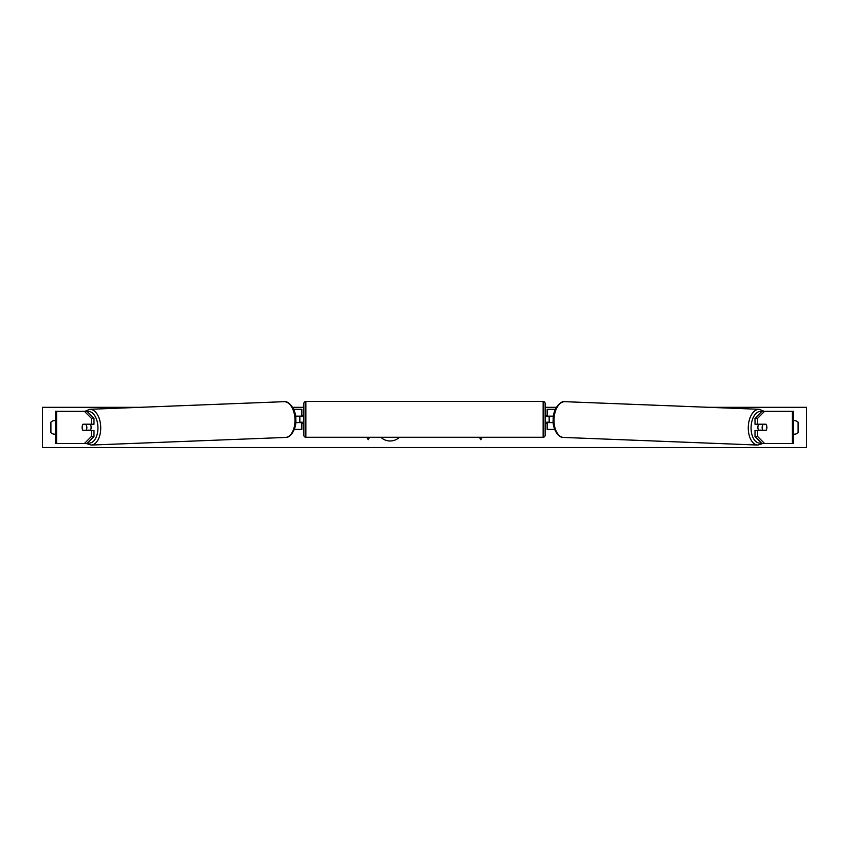 <?xml version="1.0" encoding="UTF-8"?>
<svg xmlns="http://www.w3.org/2000/svg" width="849" height="849" viewBox="0 0 849 849"><rect width="100%" height="100%" fill="white"/><g stroke="black" fill="none" stroke-linecap="round" stroke-linejoin="round"><path stroke-width="1.27" d="M93.984 418.292L91.352 418.292L84.433 411.33L87.065 411.33L93.984 418.292L93.984 424.203L83.043 424.203A4.022 2.303 -90 0 0 82.12 427.418A4.022 2.303 -90 0 0 83.043 430.634L91.352 430.634L91.352 436.535L93.984 436.535L93.984 430.634L91.352 430.634M93.984 436.535L87.065 443.507L55.482 443.507L55.482 411.33L84.433 411.33M91.352 424.203L91.352 418.292M84.433 443.507L91.352 436.535M755.016 418.292L755.016 424.203L765.957 424.203A4.022 2.303 -90 0 1 766.88 427.418A4.022 2.303 -90 0 1 765.957 430.634L757.648 430.634L757.648 436.535L755.016 436.535L761.935 443.507L793.518 443.507L793.518 411.33L761.935 411.33L755.016 418.292L757.648 418.292L764.567 411.33M755.016 436.535L755.016 430.634L757.648 430.634M757.648 424.203L757.648 418.292M764.567 443.507L757.648 436.535M554.705 429.424L547.159 429.424L547.159 422.59L553.23 422.59M547.159 416.562L547.159 409.314L555.352 409.314M549.165 416.159L549.165 422.59M553.431 416.159L547.159 416.159M294.295 429.424L301.841 429.424L301.841 422.59L295.77 422.59M301.841 416.562L301.841 409.314L293.648 409.314M299.835 416.159L302.244 416.562L302.244 415.352L303.857 415.352M299.835 416.562L299.835 422.59M295.569 416.159L301.841 416.159M305.863 401.481L305.863 437.267A2.006 2.006 0 0 1 303.857 435.261L303.857 403.487A2.006 2.006 0 0 1 305.863 401.481L543.137 401.481A2.006 2.006 0 0 1 545.143 403.487L545.143 435.261A2.006 2.006 0 0 1 543.137 437.267L543.137 401.481M305.863 437.267L543.137 437.267M303.857 423.396L302.244 423.396L302.244 422.186L299.835 422.186M545.143 423.396L546.756 423.396L546.756 422.186L549.165 422.186M549.165 416.562L546.756 416.562L546.756 415.352L545.143 415.352M90.238 424.203A4.022 2.303 87.8 0 1 91.119 427.249A4.022 2.303 87.8 0 1 90.143 430.634M82.809 424.596L86.11 424.596A4.022 2.303 87.8 0 1 86.842 427.408A4.022 2.303 87.8 0 1 86.258 430.22L82.958 430.22A4.022 2.303 87.8 0 1 82.226 427.408M88.869 430.634A4.022 2.303 87.8 0 0 89.219 430.114L86.258 430.22M88.89 424.203A4.022 2.303 87.8 0 1 89.071 424.479L85.484 424.489M86.11 424.596L89.071 424.479M380.83 437.267A13.563 13.563 0 0 0 399.476 437.267M708.48 407.308L806.55 407.308L806.55 447.519L42.45 447.519L42.45 407.308L140.52 407.308M556.403 407.308L545.143 407.308M303.857 407.308L292.597 407.308M55.482 420.743A5.03 5.03 0 0 0 50.898 422.186L50.898 432.64A5.03 5.03 0 0 0 55.482 434.083M793.518 420.743A5.03 5.03 0 0 1 798.102 422.186L798.102 432.64A5.03 5.03 0 0 1 793.518 434.083M366.789 437.267L368.201 439.718L369.612 437.267M482.211 437.267L480.799 439.718L479.388 437.267M758.762 424.203A4.022 2.303 92.2 0 0 757.881 427.249A4.022 2.303 92.2 0 0 758.857 430.634M760.11 424.203A4.022 2.303 92.2 0 0 759.929 424.479L762.89 424.596A4.022 2.303 92.2 0 0 762.158 427.408A4.022 2.303 92.2 0 0 762.742 430.22L766.042 430.22A4.022 2.303 92.2 0 0 766.774 427.408M759.929 424.479L763.219 424.479A4.022 2.303 92.2 0 0 763.049 424.203M762.89 424.596L766.191 424.596M762.742 430.22L759.781 430.114A4.022 2.303 92.2 0 0 760.131 430.634M56.65 443.507L56.65 411.33M792.35 443.507L792.35 411.33M87.67 442.891A15.887 9.106 -92.2 0 0 97.922 427.249A15.887 9.106 -92.2 0 0 87.235 411.5M100.723 427.174A17.893 10.262 87.8 0 1 91.161 445.056L285.423 437.447A17.893 10.262 -92.2 0 0 294.985 419.565A17.893 10.262 -92.2 0 0 284.022 401.683L89.761 409.292A17.893 10.262 87.8 0 1 100.723 427.174M761.33 442.891A15.887 9.106 -87.8 0 1 751.078 427.249A15.887 9.106 -87.8 0 1 761.765 411.5M759.239 409.292A17.893 10.262 92.2 0 0 748.277 427.174A17.893 10.262 92.2 0 0 757.839 445.056L563.577 437.447A17.893 10.262 -87.8 0 1 554.015 419.565A17.893 10.262 -87.8 0 1 564.978 401.683L759.239 409.292L764.153 411.33M86.216 443.507L91.161 445.056M284.022 401.683C288.044 400.25 296.216 408.815 295.845 419.512C296.651 429.552 289.955 438.254 285.423 437.447M84.847 411.33L89.761 409.292M563.577 437.447C559.045 438.254 552.349 429.552 553.155 419.512C552.784 408.815 560.956 400.25 564.978 401.683M762.784 443.507L757.839 445.056"/></g></svg>
